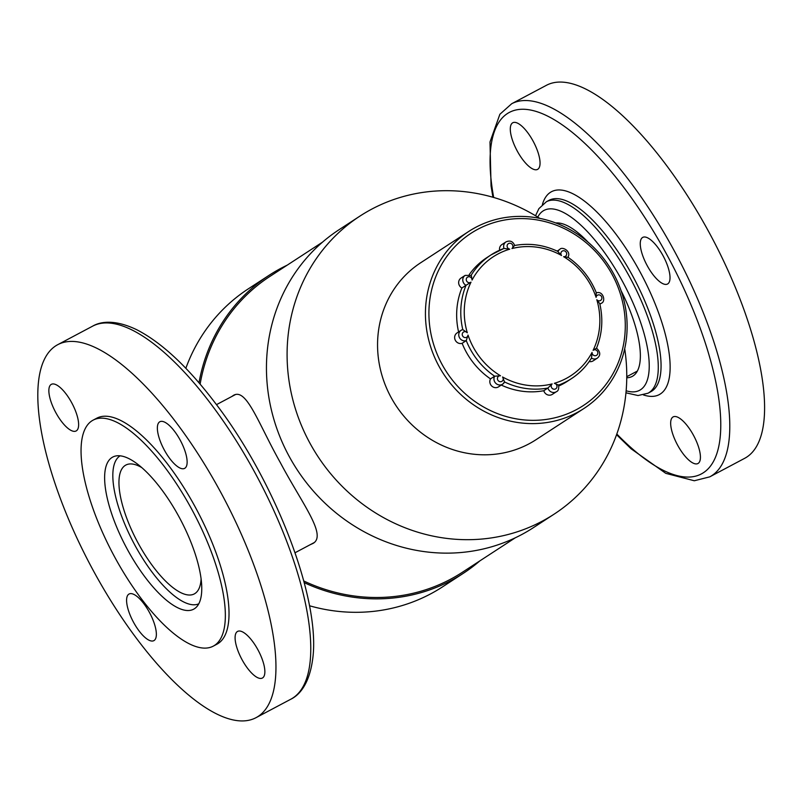 <?xml version="1.0" encoding="UTF-8"?>
<svg xmlns="http://www.w3.org/2000/svg" width="803" height="803" viewBox="0 0 803 803"><rect width="100%" height="100%" fill="white"/><g stroke="black" fill="none" stroke-linecap="round" stroke-linejoin="round"><path stroke-width="1.2" d="M322.565 242.115L269.768 276.513A176.479 165.006 56.9 0 0 200.128 384.135M303.775 580.981A176.479 165.006 56.9 0 0 462.458 572.218L515.255 537.819M231.655 396.592L233.553 395.307C246.621 387.819 258.375 423.542 280.277 462.498C301.657 502.979 327.142 534.918 313.21 543.33L310.068 544.775M198.712 603.846A83.823 29.621 62 0 1 133.91 543.37A83.823 29.621 62 0 1 120.139 455.813M201.081 579.214A72.953 25.776 62 0 1 194.978 593.507A72.953 25.776 62 0 1 194.276 593.929A72.953 25.776 62 0 1 137.303 541.573A72.953 25.776 62 0 1 125.87 465.047A72.953 25.776 62 0 1 141.87 467.647M479.843 560.895A177.864 166.311 -123.1 0 1 463.221 573.382A177.864 166.311 -123.1 0 1 304.227 582.657M198.993 382.81A177.864 166.311 -123.1 0 1 269.015 275.349A177.864 166.311 -123.1 0 1 287.153 265.181M463.221 573.382L442.583 586.832A177.864 166.311 -123.1 0 1 309.466 605.753M185.844 368.296A177.864 166.311 -123.1 0 1 248.378 288.799L269.015 275.349M539.767 218.366A177.864 166.311 56.9 0 0 359.824 216.168L339.187 229.618A177.864 166.311 56.9 0 0 359.794 529.318A177.864 166.311 56.9 0 0 533.393 527.661L554.03 514.211A177.864 166.311 56.9 0 0 624.704 348.703M359.824 216.168A177.864 166.311 56.9 0 0 380.431 515.867A177.864 166.311 56.9 0 0 554.03 514.211M468.621 231.525L420.742 262.722A105.605 98.749 56.9 0 0 432.978 440.666A105.605 98.749 56.9 0 0 536.053 439.683L583.932 408.486A105.605 98.749 -123.1 0 1 480.856 409.47A105.605 98.749 -123.1 0 1 468.621 231.525A105.605 98.749 -123.1 0 1 592.363 246.059A105.605 98.749 -123.1 0 1 616.313 372.261A105.605 98.749 -123.1 0 1 583.932 408.486M482.884 406.579A102.824 96.149 56.9 0 0 625.135 319.975A102.824 96.149 56.9 0 0 473.298 231.846A102.824 96.149 56.9 0 0 482.884 406.579M746.609 457.178A211.219 74.629 -118 0 0 709.882 233.874A211.219 74.629 -118 0 0 546.522 85.248L511.722 103.717A211.219 74.629 62 0 1 675.082 252.343A211.219 74.629 62 0 1 711.799 475.647A211.219 74.629 62 0 1 709.762 476.852L744.572 458.372A211.219 74.629 -118 0 0 746.609 457.178M512.545 122.899A26.399 9.325 -118 0 0 517.132 150.813A26.399 9.325 -118 0 0 537.548 169.393A26.399 9.325 -118 0 0 537.809 169.242A26.399 9.325 -118 0 0 533.212 141.328A26.399 9.325 -118 0 0 512.796 122.749A26.399 9.325 -118 0 0 512.545 122.899M642.51 237.537A26.399 9.325 -118 0 0 647.098 265.452A26.399 9.325 -118 0 0 667.524 284.021A26.399 9.325 -118 0 0 663.378 256.328A26.399 9.325 -118 0 0 642.761 237.387A26.399 9.325 -118 0 0 642.51 237.537M672.914 417.038A26.399 9.325 -118 0 0 677.501 444.952A26.399 9.325 -118 0 0 697.917 463.532A26.399 9.325 -118 0 0 693.782 435.838A26.399 9.325 -118 0 0 673.165 416.887A26.399 9.325 -118 0 0 672.914 417.038M621.01 290.535A86.152 30.444 62 0 1 633.035 375.945A86.152 30.444 62 0 1 632.202 376.436A86.152 30.444 62 0 1 626.752 377.761M555.766 222.973A86.152 30.444 62 0 1 588.077 242.175M176.258 422.629A211.219 74.629 62 0 1 255.876 717.752A211.219 74.629 62 0 1 90.94 566.175A211.219 74.629 62 0 1 57.836 344.628A211.219 74.629 62 0 1 176.258 422.629M213.186 646.184L216.86 644.237A127.978 45.219 -118 0 0 168.61 465.409A127.978 45.219 -118 0 0 96.862 418.152L93.188 420.099A127.978 45.219 -118 0 0 113.243 554.341A127.978 45.219 -118 0 0 213.186 646.184A127.978 45.219 -118 0 0 164.936 467.356A127.978 45.219 -118 0 0 93.188 420.099M143.898 603.756A26.399 9.325 -118 0 0 129.092 594.009A26.399 9.325 -118 0 0 133.228 621.703A26.399 9.325 -118 0 0 153.845 640.653A26.399 9.325 -118 0 0 143.898 603.756M252.403 641.155A26.399 9.325 -118 0 0 237.598 631.409A26.399 9.325 -118 0 0 247.555 668.297A26.399 9.325 -118 0 0 262.35 678.053A26.399 9.325 -118 0 0 252.403 641.155M174.673 431.482A26.399 9.325 -118 0 0 159.877 421.736A26.399 9.325 -118 0 0 169.824 458.623A26.399 9.325 -118 0 0 184.63 468.37A26.399 9.325 -118 0 0 174.673 431.482M66.167 394.082A26.399 9.325 -118 0 0 51.362 384.336A26.399 9.325 -118 0 0 61.319 421.224A26.399 9.325 -118 0 0 76.114 430.97A26.399 9.325 -118 0 0 66.167 394.082M161.102 488.856A86.152 30.444 -118 0 0 112.791 457.037A86.152 30.444 -118 0 0 126.302 547.415A86.152 30.444 -118 0 0 193.573 609.236A86.152 30.444 -118 0 0 161.102 488.856M504.595 381.987A73.786 68.988 -123.1 0 0 547.927 388.02L543.802 390.71A5.822 5.44 56.9 0 0 552.323 394.353L556.449 391.663A5.822 5.44 -123.1 0 1 547.927 388.02L552.163 383.904A3.041 2.841 56.9 0 0 552.474 388.622A3.041 2.841 56.9 0 0 556.83 387.427A3.041 2.841 56.9 0 0 554.361 383.302L558.476 385.119M501.283 385.069A73.786 68.988 56.9 0 0 543.802 390.71M558.868 385.962A73.786 68.988 56.9 0 0 567.39 381.284L571.515 378.594A73.786 68.988 -123.1 0 1 558.637 385.069M471.1 275.329A73.786 68.988 -123.1 0 1 490.944 254.952L486.819 257.643A73.786 68.988 56.9 0 0 469.233 274.606M461.896 287.996L466.021 285.306A5.822 5.44 -123.1 0 1 465.148 275.389L461.022 278.079A5.822 5.44 56.9 0 0 461.896 287.996A73.786 68.988 56.9 0 0 458.583 331.94M465.148 275.389L471.341 275.479L472.054 280.076A3.041 2.841 56.9 0 0 468.591 276.764A3.041 2.841 56.9 0 0 466.533 280.839A3.041 2.841 56.9 0 0 471.01 282.134L466.021 285.306A73.786 68.988 -123.1 0 0 462.779 329.561L461.133 330.284A5.822 5.44 -123.1 0 1 462.779 329.581L467.306 332.773A3.041 2.841 56.9 0 0 462.729 332.803A3.041 2.841 56.9 0 0 464.164 337.36A3.041 2.841 56.9 0 0 468.029 335.072L466.262 340.623A5.822 5.44 -123.1 0 1 461.133 330.284L457.007 332.974A5.822 5.44 56.9 0 0 462.126 343.313L466.262 340.623A73.786 68.988 -123.1 0 0 494.638 376.205L490.513 378.896A5.822 5.44 56.9 0 0 498.543 386.845L502.678 384.155A5.822 5.44 -123.1 0 1 494.638 376.205L500.49 375.784A3.041 2.841 56.9 0 0 497.469 379.136A3.041 2.841 56.9 0 0 501.564 381.515A3.041 2.841 56.9 0 0 502.558 376.978L504.555 381.967A5.822 5.44 -123.1 0 1 502.678 384.155L504.555 381.967M462.126 343.313A73.786 68.988 56.9 0 0 490.513 378.896M514.532 245.527L511.953 248.559A3.041 2.841 56.9 0 0 511.631 243.851A3.041 2.841 56.9 0 0 507.275 245.045A3.041 2.841 56.9 0 0 509.744 249.171L503.983 248.428A5.822 5.44 -123.1 0 1 506.01 241.884L501.885 244.574A5.822 5.44 56.9 0 0 499.607 250.205M589.181 361.561A5.822 5.44 56.9 0 0 593.186 360.848L597.312 358.158A5.822 5.44 -123.1 0 1 591.47 358.118M504.063 248.388L503.983 248.428A73.786 68.988 -123.1 0 0 490.944 254.952L504.063 248.388M567.821 257.341L563.626 256.689A3.041 2.841 56.9 0 0 566.637 253.336A3.041 2.841 56.9 0 0 562.542 250.958A3.041 2.841 56.9 0 0 561.558 255.495L557.904 251.58M558.226 251.59C544.063 244.855 529.528 242.817 514.633 245.477L514.703 245.527C512.966 241.342 510.076 240.127 506.01 241.884M597.312 358.158C600.785 355.297 600.524 351.955 596.529 348.141L596.539 348.161C602.23 333.948 603.304 319.112 599.771 303.664L596.81 299.7A3.041 2.841 56.9 0 0 601.387 299.67A3.041 2.841 56.9 0 0 599.951 295.102A3.041 2.841 56.9 0 0 596.087 297.391L596.207 292.924M557.965 251.459A5.822 5.44 -123.1 0 1 559.781 249.392C562.01 246.119 571.696 251.259 567.912 257.261L567.892 257.201C580.91 266.245 590.416 278.159 596.398 292.954L596.278 292.894C603.204 290.335 606.175 301.697 601.327 303.263A5.822 5.44 -123.1 0 1 599.831 303.925M591.44 358.098A73.786 68.988 -123.1 0 1 571.515 378.594C579.686 373.244 586.361 366.369 591.55 357.977L592.062 352.397A3.041 2.841 56.9 0 0 595.515 355.709A3.041 2.841 56.9 0 0 597.583 351.634A3.041 2.841 56.9 0 0 593.106 350.339L596.438 348.241M493.684 197.468A204.705 72.32 62 0 1 622.837 186.186A204.705 72.32 62 0 1 703.308 472.786A204.705 72.32 62 0 1 616.814 434.011M542.406 204.544A114.899 40.592 62 0 1 630.235 255.013A114.899 40.592 62 0 1 660.337 393.982A114.899 40.592 62 0 1 643.454 394.935M535.531 215.746L538.903 208.629L546.381 201.744L549.162 200.258A108.385 38.293 62 0 1 632.995 276.533A108.385 38.293 62 0 1 651.835 391.121A108.385 38.293 62 0 1 650.791 391.734L648.001 393.219L638.034 395.538L625.959 392.808M546.381 201.744A108.385 38.293 62 0 1 630.204 278.009A108.385 38.293 62 0 1 649.055 392.597A108.385 38.293 62 0 1 648.001 393.219M537.769 217.111A101.871 35.994 62 0 1 616.724 271.233A101.871 35.994 62 0 1 640.553 389.736A101.871 35.994 62 0 1 626.139 390.77M92.646 326.148C100.285 321.632 114.538 319.102 136.62 329.662C161.784 342.58 188.133 367.222 215.666 403.578C275.951 482.242 321.672 601.688 312.487 660.427C308.914 685.019 298.746 695.488 290.686 699.283A211.219 74.629 -118 0 0 211.069 404.15A211.219 74.629 -118 0 0 92.646 326.148L57.836 344.628M593.106 350.339A71.005 66.398 56.9 0 0 596.81 299.7M596.087 297.391A71.005 66.398 56.9 0 0 563.626 256.689M561.558 255.495A71.005 66.398 56.9 0 0 511.953 248.559M509.744 249.171A71.005 66.398 56.9 0 0 472.054 280.076M471.01 282.134A71.005 66.398 56.9 0 0 467.306 332.773M468.029 335.072A71.005 66.398 56.9 0 0 500.49 375.784M502.558 376.978A71.005 66.398 56.9 0 0 552.163 383.904M554.361 383.302A71.005 66.398 56.9 0 0 592.062 352.397M626.762 376.687L637.321 371.086M557.503 223.636L558.717 222.993M235.46 394.564L216.469 404.652M314.244 542.557L295.072 552.735M709.762 476.852L694.284 480.756L665.787 473.348L631.088 448.787L616.563 434.704M492.932 197.247L491.055 185.905L489.991 141.99L499.888 114.257L511.722 103.717M290.686 699.283L255.876 717.752M559.781 249.392L557.172 251.088M601.327 303.263L599.891 304.196M556.449 391.663C558.356 390.941 559.059 388.662 558.557 384.828"/></g></svg>
